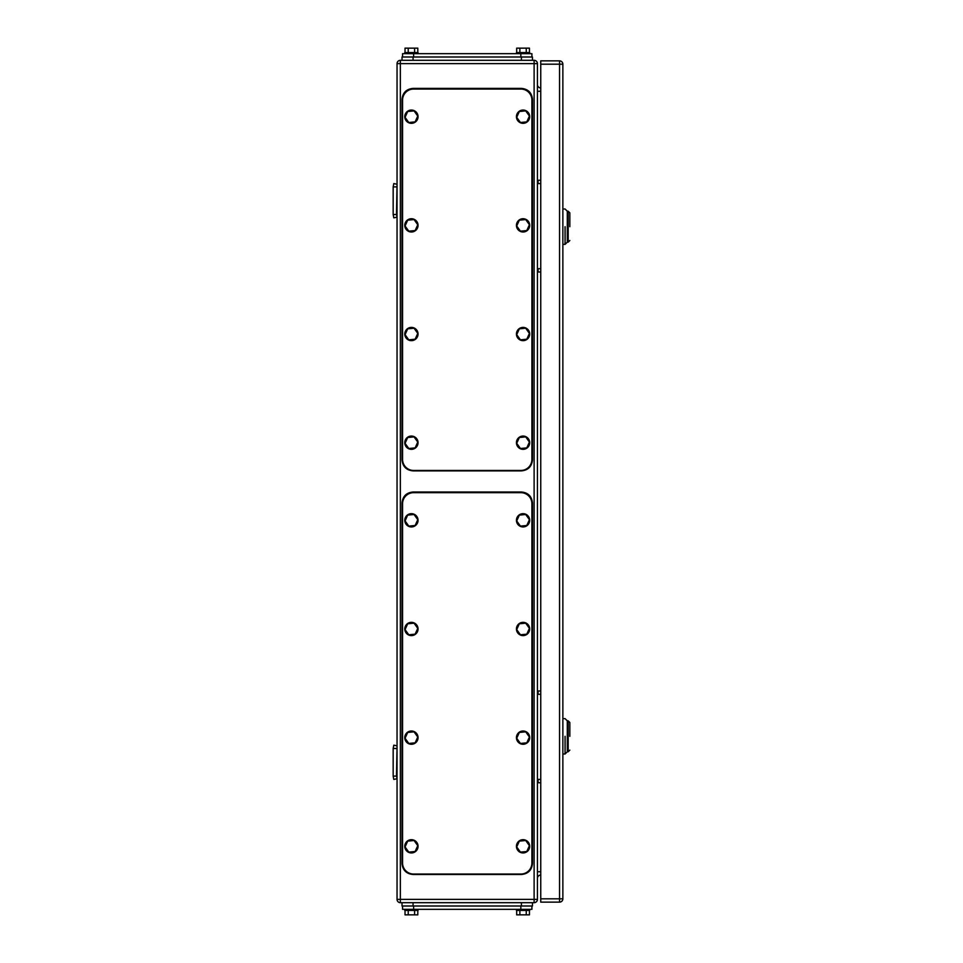<?xml version="1.0" encoding="UTF-8"?>
<svg xmlns="http://www.w3.org/2000/svg" width="963" height="963" viewBox="0 0 963 963"><rect width="100%" height="100%" fill="white"/><g stroke="black" fill="none" stroke-linecap="round" stroke-linejoin="round"><path stroke-width="1.44" d="M396.491 186.894L393.169 186.894L393.795 183.572L397.045 184.258L396.491 214.52L393.169 214.52L393.795 217.843L397.045 217.157L396.491 214.52M393.169 186.894L393.169 214.52M396.491 748.48L393.169 748.48L393.795 745.157L397.045 745.844L396.491 776.106L393.169 776.106L393.795 779.428L397.045 778.742L396.491 776.106M393.169 748.48L393.169 776.106M537.438 183.572L540.749 183.572M537.438 180.25L540.749 180.25M537.438 782.75L540.749 782.75M537.438 779.428L540.749 779.428M537.438 272.011L540.749 272.011M537.438 268.689L540.749 268.689M537.438 694.311L540.749 694.311M537.438 690.989L540.749 690.989M397.045 899.37L400.355 899.37L400.355 902.692A3.322 3.322 0 0 1 397.045 899.37L397.045 63.63A3.322 3.322 0 0 1 400.355 60.308L413.067 60.308L413.067 56.998L402.016 56.998L402.016 60.308L534.116 60.308A3.322 3.322 0 0 1 537.438 63.63L537.438 899.37A3.322 3.322 0 0 1 534.116 902.692L521.404 902.692L521.404 906.002L402.016 906.002L402.016 902.692L532.467 902.692L532.467 906.002L521.404 906.002M400.355 902.692L413.067 902.692L413.067 906.002M537.438 84.636A3.322 3.322 0 0 0 540.749 87.946M537.438 878.364A3.322 3.322 0 0 1 540.749 875.054M569.831 226.69C569.831 244.518 569.831 244.518 569.831 226.69L569.831 212.871L568.17 211.21L568.17 242.158L569.831 240.509M562.861 208.995L565.076 208.995L567.291 211.21L567.291 226.69C567.291 246.648 567.291 246.648 567.291 226.69L567.291 211.21L568.17 211.21M565.076 226.69C565.076 203.867 565.076 203.867 565.076 226.69L565.076 244.373L562.861 244.373M568.17 242.158L567.291 242.158L567.291 226.69M569.831 736.31C569.831 754.137 569.831 754.137 569.831 736.31L569.831 722.491L568.17 720.842L568.17 751.79L569.831 750.129M562.861 718.627L565.076 718.627L567.291 720.842L567.291 736.31C567.291 756.28 567.291 756.28 567.291 736.31L567.291 720.842L568.17 720.842M565.076 736.31C565.076 713.499 565.076 713.499 565.076 736.31L565.076 754.005L562.861 754.005M568.17 751.79L567.291 751.79L567.291 736.31M559.551 902.138L540.749 902.138L540.749 60.862L559.551 60.862A3.322 3.322 0 0 1 562.861 64.184L562.861 898.816L559.551 898.816L559.551 902.138A3.322 3.322 0 0 0 562.861 898.816M531.913 100.104A11.05 11.05 0 0 0 520.851 89.053L413.621 89.053A11.05 11.05 0 0 0 402.57 100.104L402.57 459.387A11.05 11.05 0 0 0 413.621 470.45L520.851 470.45A11.05 11.05 0 0 0 531.913 459.387L531.913 100.104M417.761 224.74L414.054 219.552L407.698 220.166L405.062 225.98L408.781 231.168L415.125 230.554L417.761 224.74M410.768 218.757A6.633 6.633 0 0 1 418.014 224.716A6.633 6.633 0 0 1 412.056 231.963A6.633 6.633 0 0 1 404.809 226.004A6.633 6.633 0 0 1 410.768 218.757M417.761 333.403L414.054 328.214L407.698 328.84L405.062 334.655L408.781 339.843L415.125 339.217L417.761 333.403M410.768 327.432A6.633 6.633 0 0 1 418.014 333.379A6.633 6.633 0 0 1 412.056 340.625A6.633 6.633 0 0 1 404.809 334.679A6.633 6.633 0 0 1 410.768 327.432M529.421 333.403L525.702 328.214L519.346 328.84L516.71 334.655L520.429 339.843L526.785 339.217L529.421 333.403M522.415 327.432A6.633 6.633 0 0 1 529.662 333.379A6.633 6.633 0 0 1 523.716 340.625A6.633 6.633 0 0 1 516.469 334.679A6.633 6.633 0 0 1 522.415 327.432M529.421 224.74L525.702 219.552L519.346 220.166L516.71 225.98L520.429 231.168L526.785 230.554L529.421 224.74M522.415 218.757A6.633 6.633 0 0 1 529.662 224.716A6.633 6.633 0 0 1 523.716 231.963A6.633 6.633 0 0 1 516.469 226.004A6.633 6.633 0 0 1 522.415 218.757M529.421 116.066L525.702 110.877L519.346 111.503L516.71 117.317L520.429 122.506L526.785 121.88L529.421 116.066M522.415 110.083A6.633 6.633 0 0 1 529.662 116.042A6.633 6.633 0 0 1 523.716 123.288A6.633 6.633 0 0 1 516.469 117.342A6.633 6.633 0 0 1 522.415 110.083M417.761 116.066L414.054 110.877L407.698 111.503L405.062 117.317L408.781 122.506L415.125 121.88L417.761 116.066M410.768 110.083A6.633 6.633 0 0 1 418.014 116.042A6.633 6.633 0 0 1 412.056 123.288A6.633 6.633 0 0 1 404.809 117.342A6.633 6.633 0 0 1 410.768 110.083M417.761 442.077L414.054 436.889L407.698 437.503L405.062 443.317L408.781 448.505L415.125 447.891L417.761 442.077M410.768 436.095A6.633 6.633 0 0 1 418.014 442.053A6.633 6.633 0 0 1 412.056 449.3A6.633 6.633 0 0 1 404.809 443.341A6.633 6.633 0 0 1 410.768 436.095M529.421 442.077L525.702 436.889L519.346 437.503L516.71 443.317L520.429 448.505L526.785 447.891L529.421 442.077M522.415 436.095A6.633 6.633 0 0 1 529.662 442.053A6.633 6.633 0 0 1 523.716 449.3A6.633 6.633 0 0 1 516.469 443.341A6.633 6.633 0 0 1 522.415 436.095M413.067 470.883L521.404 470.883C528.121 470.233 531.805 466.549 532.467 459.833L532.467 99.442C531.805 92.725 528.121 89.041 521.404 88.391L413.067 88.391C406.35 89.041 402.666 92.725 402.016 99.442L402.016 459.833C402.666 466.549 406.35 470.233 413.067 470.883M531.913 906.002L531.913 909.325L402.57 909.325L402.57 906.002M529.445 910.432L529.445 914.85L526.255 914.85L526.255 910.432M516.686 910.432L516.686 914.85L526.255 914.85M519.876 914.85L519.876 910.432M516.433 909.325L516.433 910.432L529.698 910.432L529.698 909.325M417.798 910.432L417.798 914.85L414.608 914.85L414.608 910.432M405.026 910.432L405.026 914.85L414.608 914.85M408.216 914.85L408.216 910.432M404.785 909.325L404.785 910.432L418.05 910.432L418.05 909.325M532.467 902.692L532.467 906.002M402.57 56.998L402.57 53.675L531.913 53.675L531.913 56.998M405.026 52.568L405.026 48.15L414.608 48.15L414.608 52.568M417.798 52.568L417.798 48.15L414.608 48.15M408.216 48.15L408.216 52.568M418.05 53.675L418.05 52.568L404.785 52.568L404.785 53.675M516.686 52.568L516.686 48.15L526.255 48.15L526.255 52.568M529.445 52.568L529.445 48.15L526.255 48.15M519.876 48.15L519.876 52.568M529.698 53.675L529.698 52.568L516.433 52.568L516.433 53.675M521.404 56.998L521.404 60.308L532.467 60.308L532.467 56.998L413.067 56.998M531.913 503.721A11.05 11.05 0 0 0 520.851 492.671L413.621 492.671A11.05 11.05 0 0 0 402.57 503.721L402.57 863.004A11.05 11.05 0 0 0 413.621 874.055L520.851 874.055A11.05 11.05 0 0 0 531.913 863.004L531.913 503.721M417.761 628.345L414.054 623.157L407.698 623.783L405.062 629.597L408.781 634.786L415.125 634.16L417.761 628.345M410.768 622.375A6.633 6.633 0 0 1 418.014 628.321A6.633 6.633 0 0 1 412.056 635.568A6.633 6.633 0 0 1 404.809 629.621A6.633 6.633 0 0 1 410.768 622.375M417.761 737.02L414.054 731.832L407.698 732.446L405.062 738.26L408.781 743.448L415.125 742.834L417.761 737.02M410.768 731.037A6.633 6.633 0 0 1 418.014 736.996A6.633 6.633 0 0 1 412.056 744.243A6.633 6.633 0 0 1 404.809 738.284A6.633 6.633 0 0 1 410.768 731.037M529.421 737.02L525.702 731.832L519.346 732.446L516.71 738.26L520.429 743.448L526.785 742.834L529.421 737.02M522.415 731.037A6.633 6.633 0 0 1 529.662 736.996A6.633 6.633 0 0 1 523.716 744.243A6.633 6.633 0 0 1 516.469 738.284A6.633 6.633 0 0 1 522.415 731.037M529.421 628.345L525.702 623.157L519.346 623.783L516.71 629.597L520.429 634.786L526.785 634.16L529.421 628.345M522.415 622.375A6.633 6.633 0 0 1 529.662 628.321A6.633 6.633 0 0 1 523.716 635.568A6.633 6.633 0 0 1 516.469 629.621A6.633 6.633 0 0 1 522.415 622.375M529.421 519.683L525.702 514.495L519.346 515.109L516.71 520.923L520.429 526.111L526.785 525.497L529.421 519.683M522.415 513.7A6.633 6.633 0 0 1 529.662 519.659A6.633 6.633 0 0 1 523.716 526.905A6.633 6.633 0 0 1 516.469 520.947A6.633 6.633 0 0 1 522.415 513.7M417.761 519.683L414.054 514.495L407.698 515.109L405.062 520.923L408.781 526.111L415.125 525.497L417.761 519.683M410.768 513.7A6.633 6.633 0 0 1 418.014 519.659A6.633 6.633 0 0 1 412.056 526.905A6.633 6.633 0 0 1 404.809 520.947A6.633 6.633 0 0 1 410.768 513.7M417.761 845.683L414.054 840.494L407.698 841.12L405.062 846.934L408.781 852.123L415.125 851.497L417.761 845.683M410.768 839.712A6.633 6.633 0 0 1 418.014 845.658A6.633 6.633 0 0 1 412.056 852.917A6.633 6.633 0 0 1 404.809 846.959A6.633 6.633 0 0 1 410.768 839.712M529.421 845.683L525.702 840.494L519.346 841.12L516.71 846.934L520.429 852.123L526.785 851.497L529.421 845.683M522.415 839.712A6.633 6.633 0 0 1 529.662 845.658A6.633 6.633 0 0 1 523.716 852.917A6.633 6.633 0 0 1 516.469 846.959A6.633 6.633 0 0 1 522.415 839.712M413.067 874.5L521.404 874.5C528.121 873.85 531.805 870.155 532.467 863.45L532.467 503.059C531.805 496.342 528.121 492.659 521.404 491.997L413.067 491.997C406.35 492.659 402.666 496.342 402.016 503.059L402.016 863.45C402.666 870.155 406.35 873.85 413.067 874.5M538.076 183.572L538.076 180.25M538.076 782.75L538.076 779.428M538.076 272.011L538.076 268.689M538.076 694.311L538.076 690.989M397.045 63.63L400.355 63.63L400.355 899.37L534.116 899.37L534.116 63.63L537.438 63.63M400.355 60.308L400.355 63.63L534.116 63.63L534.116 60.308M534.116 902.692L534.116 899.37L537.438 899.37M537.438 91.268L540.749 91.268M540.749 871.732L537.438 871.732M562.861 64.184L559.551 64.184L559.551 898.816L540.749 898.816M540.749 64.184L559.551 64.184L559.551 60.862M520.851 906.002L520.851 909.325M413.621 909.325L413.621 906.002M520.851 56.998L520.851 53.675M413.621 56.998L413.621 53.675M567.291 242.158L565.076 244.373M567.291 751.79L565.076 754.005"/></g></svg>
